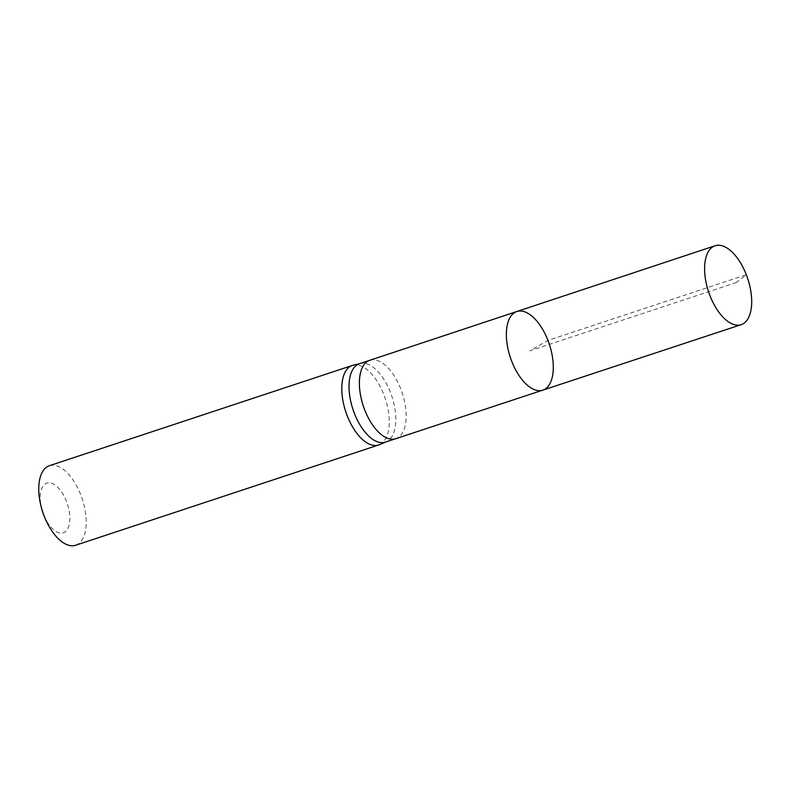 <?xml version="1.0" encoding="UTF-8"?>
<svg xmlns="http://www.w3.org/2000/svg" width="791" height="791" viewBox="0 0 791 791"><rect width="100%" height="100%" fill="white"/><g stroke="black" fill="none" stroke-linecap="round" stroke-linejoin="round"><path stroke-width="0.59" stroke-dasharray="3.96 2.97" d="M359.45 363.722A41.29 20.517 -108.3 0 1 360.241 363.494A41.29 20.517 -108.3 0 1 390.497 392.544A41.29 20.517 -108.3 0 1 386.166 441.833A41.29 20.517 -108.3 0 1 385.395 442.12M379.462 444.671A41.883 20.813 71.7 0 0 383.853 394.679A41.883 20.813 71.7 0 0 353.172 365.215M43.802 515.159A26.172 13.012 71.7 0 0 64.585 532.175A26.172 13.012 71.7 0 0 66.464 501.375A26.172 13.012 71.7 0 0 46.946 483.054A26.172 13.012 71.7 0 0 41.725 508.86M75.639 545.246A41.883 20.813 71.7 0 0 80.811 494.958A41.883 20.813 71.7 0 0 49.329 465.731M542.834 390.141A41.399 20.576 71.7 0 0 547.955 340.427A41.399 20.576 71.7 0 0 516.82 311.525M736.411 282.476L529.832 350.828L547.955 340.427L746.338 274.764L736.411 282.476M369.802 360.291L369.793 360.291A41.29 20.517 -108.3 0 1 400.839 389.123A41.29 20.517 -108.3 0 1 395.747 438.698L395.737 438.698"/><path stroke-width="1.19" d="M547.955 340.427A41.399 20.576 71.7 0 0 516.82 311.525A41.399 20.576 71.7 0 0 510.294 357.295A41.399 20.576 71.7 0 0 542.834 390.141A41.399 20.576 71.7 0 0 547.955 340.427M369.793 360.3A41.29 20.517 -108.3 0 0 364.7 409.867A41.29 20.517 -108.3 0 0 395.737 438.698A41.29 20.517 -108.3 0 1 395.737 438.698L385.395 442.12A41.29 20.517 -108.3 0 1 352.944 409.372A41.29 20.517 -108.3 0 1 359.45 363.722L369.793 360.291A41.29 20.517 -108.3 0 1 369.802 360.291L516.82 311.525A41.399 20.576 71.7 0 0 510.294 357.295A41.399 20.576 71.7 0 0 542.834 390.141L741.197 324.656A41.557 20.655 71.7 0 0 746.338 274.764A41.557 20.655 71.7 0 0 715.094 245.754A41.557 20.655 71.7 0 0 709.962 295.646A41.557 20.655 71.7 0 0 741.197 324.656M359.836 363.593L353.172 365.215A41.883 20.813 71.7 0 0 352.361 365.442A41.883 20.813 71.7 0 0 345.766 411.745A41.883 20.813 71.7 0 0 378.681 444.967A41.883 20.813 71.7 0 0 379.462 444.671L385.781 441.991M352.361 365.442L49.329 465.731A41.883 20.813 71.7 0 0 41.221 506.942L41.725 508.86A26.172 13.012 71.7 0 0 43.802 515.159L44.543 517.007A41.883 20.813 71.7 0 0 75.639 545.246L378.681 444.967M41.221 506.942A41.883 20.813 71.7 0 0 44.543 517.007M395.737 438.698L542.834 390.141M516.82 311.525L715.094 245.754"/></g></svg>
